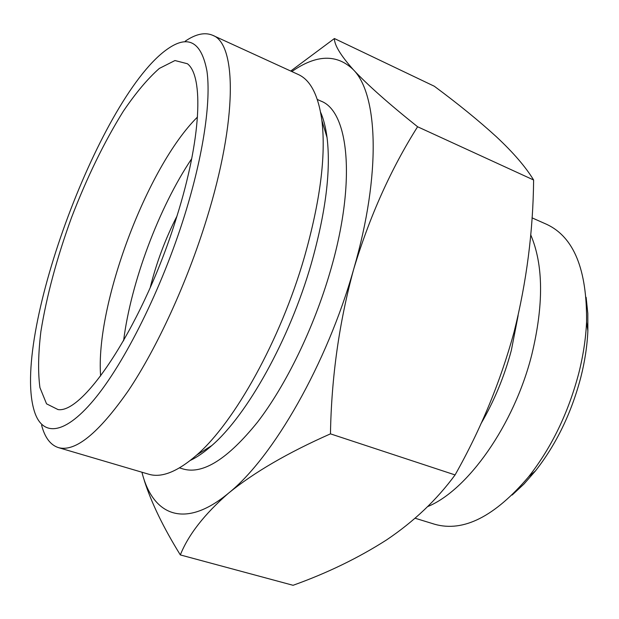 <?xml version="1.0" encoding="UTF-8"?>
<svg xmlns="http://www.w3.org/2000/svg" width="619" height="619" viewBox="0 0 619 619"><rect width="100%" height="100%" fill="white"/><g stroke="black" fill="none" stroke-linecap="round" stroke-linejoin="round"><path stroke-width="0.93" d="M180.33 554.926L293.066 585.295C327.196 573.093 358.362 557.967 386.566 539.923C413.91 521.523 436.751 499.858 455.081 474.928C480.762 429.393 500.423 381.784 514.056 332.101C526.591 282.009 533.114 231.305 533.617 179.997C525.724 167.006 513.352 152.63 496.508 136.876C478.804 120.713 458.068 103.83 434.306 86.242L334.407 38.533C334.361 45.04 340.659 55.424 353.317 69.684C367.152 84.555 388.577 103.582 417.593 126.756C390.976 168.879 369.705 216.255 353.774 268.878C339.204 322.159 331.436 377.149 330.461 433.857C287.967 452.651 254.007 472.405 228.581 493.126C204.456 514.141 188.369 534.739 180.33 554.926C163.439 527.643 151.438 502.868 144.312 480.592M291.82 71.549C316.355 54.449 336.852 53.83 353.317 69.684C378.008 94.289 381.397 173.746 353.774 268.878C327.134 363.717 273.033 457.627 228.581 493.126C184.261 530.011 152.537 515.047 141.937 472.22M290.729 71.046L334.407 38.533M176.771 216.704C144.939 321.137 84.377 413.964 58.031 409.577L46.549 403.836L39.933 387.618C37.891 372.305 38.216 353.581 40.893 331.436C46.657 295.843 56.878 257.868 71.541 217.517C86.962 177.444 104.178 142.091 123.189 111.443C135.693 92.982 147.748 78.644 159.331 68.43L174.968 60.538L187.402 63.742C203.767 76.083 201.376 138.671 176.771 216.704M184.81 214.716C161.861 288.632 124.411 363.546 93.562 400.253C62.596 437.091 40.715 436.217 33.627 408.687C12.728 331.026 101.663 93.268 168.407 48.398C188.633 34.649 201.484 42.208 206.947 71.084C211.172 100.812 203.489 154.549 184.81 214.716M100.626 376.004C95.194 305.299 146.997 166.805 197.507 117.022M123.591 340.79C130.911 282.396 158.921 207.527 191.72 158.665M150.193 287.673C156.398 262.835 165.312 239.011 176.926 216.201M586.123 297.313L587.818 313.431L587.872 330.825C587.214 345.758 584.878 361.217 580.854 377.195C571.422 413.09 556.295 444.326 535.474 470.897L524.014 483.988L512.161 495.038M531.984 217.826L546.886 224.434C573.914 237.154 587.137 269.691 586.557 322.058C585.822 338.492 583.237 355.538 578.788 373.18C568.335 412.873 551.653 447.359 528.727 476.653C494.798 516.54 463.461 532.41 434.724 524.27L415.086 518.227M530.669 234.702C543.497 264.723 543.853 304.796 531.729 354.919C514.049 425.16 467.554 490.403 427.574 506.628M518.134 315.543L511.348 350.308C504.338 376.569 494.186 401.073 480.901 423.822M317.323 99.466L320.982 101.121C348.977 111.42 356.474 182.334 330.244 271.439C313.864 327.9 286.017 385.072 257.605 422.042C227.846 458.911 203.094 474.58 183.348 469.047L179.502 467.894M320.611 112.279C323.605 119.111 325.749 127.545 327.049 137.565C331.026 170.38 325.741 212.526 311.187 264.011C289.437 339.669 247.174 415.032 211.845 445.525C204.285 452.234 197.136 457.186 190.397 460.381M185.251 41.171C195.79 33.983 204.92 32.026 212.634 35.283L298.234 74.481C310.49 79.959 318.375 95.303 321.895 120.519C326.081 155.686 320.216 201.337 304.285 257.496C280.469 340.048 234.462 422.375 196.772 455.004C177.568 471.724 161.544 478.123 148.699 474.208L58.395 447.607C50.433 445.007 44.831 437.532 41.597 425.199M212.634 35.283C236.605 43.516 237.727 119.274 206.584 219.25C187.039 282.635 156.994 347.932 128.373 390.659C98.591 433.3 75.263 452.28 58.395 447.607M417.593 126.756L533.617 179.997M330.461 433.857L455.081 474.928M587.872 330.825L586.557 322.058M535.474 470.897L528.727 476.653M327.049 137.565L321.895 120.519M211.845 445.525L196.772 455.004"/></g></svg>
